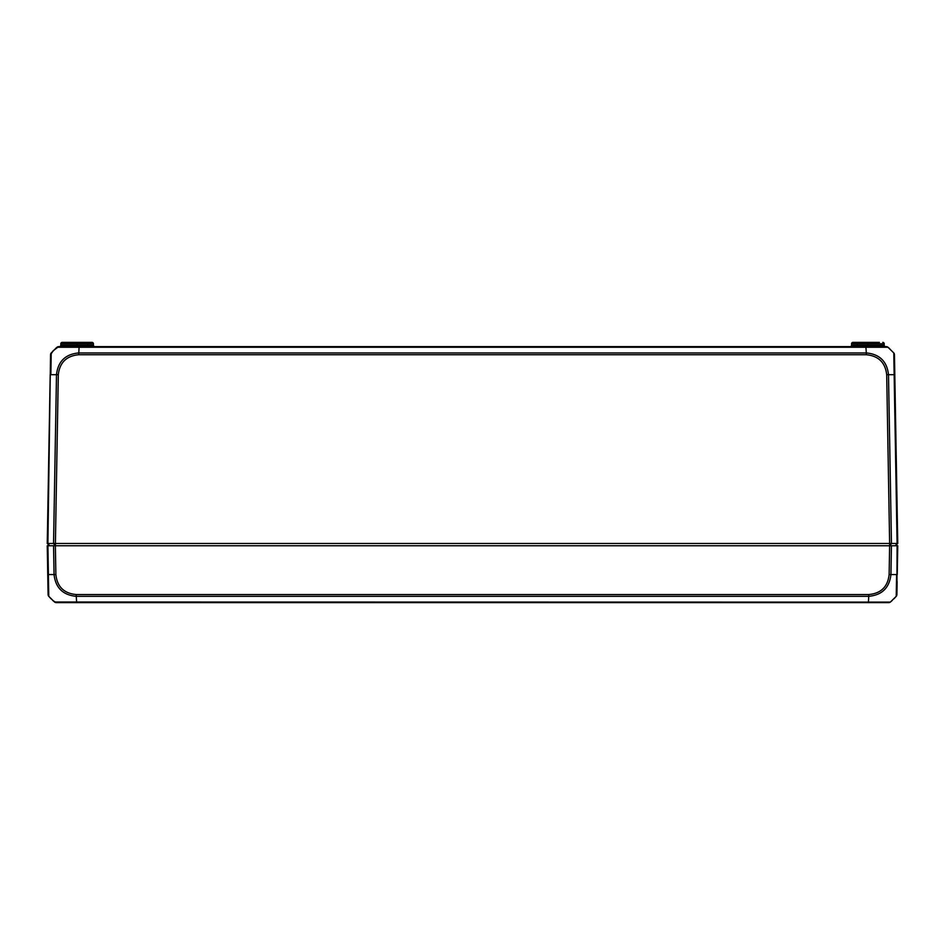 <?xml version="1.0" encoding="UTF-8"?>
<svg xmlns="http://www.w3.org/2000/svg" width="945" height="945" viewBox="0 0 945 945"><rect width="100%" height="100%" fill="white"/><g stroke="black" fill="none" stroke-linecap="round" stroke-linejoin="round"><path stroke-width="1.42" d="M895.34 545.749L897.75 543.469L889.635 543.469L889.635 545.749L895.34 545.749L897.1 543.469L894.147 374.692L888.501 374.692C887.012 361.415 879.606 354.162 866.305 352.946L865.915 347.264L888.005 347.264L893.793 352.946L894.454 354.753L893.793 352.946L888.005 347.264L885.642 346.626A1.417 1.417 0 0 1 884.213 345.232A1.417 1.417 0 0 0 885.642 346.626A1.417 1.417 0 0 1 884.213 345.232L884.189 343.767L884.213 345.232A1.417 1.417 0 0 0 885.642 346.626M890.001 545.749L891.454 543.469L888.501 374.692L886.693 374.716L889.635 543.469L47.25 543.469L49.53 545.749L55.365 545.749L53.558 545.749L54.054 574.572C55.566 587.814 62.961 595.066 76.238 596.33L76.226 594.535C63.988 593.425 57.196 586.762 55.873 574.548L55.365 545.749L889.635 545.749L889.127 574.548C887.792 586.774 881 593.436 868.762 594.535L76.226 594.535M66.469 346.626L56.995 347.264L51.207 352.946L50.546 354.729L53.333 350.607L58.661 346.638M93.449 345.232A1.417 1.417 0 0 0 94.866 346.626A1.417 1.417 0 0 1 93.449 345.232A1.417 1.417 0 0 0 94.866 346.626A1.417 1.417 0 0 1 93.449 345.232L93.425 343.767L93.449 345.232L61.709 345.232A1.417 1.347 -90 0 1 60.374 346.626L59.358 346.626A1.417 1.417 0 0 0 60.787 345.232A1.417 1.417 0 0 1 59.358 346.626A1.417 1.417 0 0 0 60.787 345.232L60.811 343.767A1.417 1.417 0 0 1 62.228 342.362L77.112 342.362L77.112 343.767L93.425 343.767A1.417 1.417 0 0 0 91.996 342.362L77.112 342.362M884.213 345.232L884.189 343.767A1.417 1.417 0 0 0 882.772 342.362A1.417 1.417 0 0 1 884.189 343.767A1.417 1.417 0 0 0 882.772 342.362A1.417 1.417 0 0 1 884.189 343.767L884.213 345.232L873.298 345.232L873.771 346.626L79.085 346.626L87.755 346.626L87.731 342.362M865.915 346.626L865.915 347.264L79.085 347.264L78.695 354.729L866.305 354.729L866.305 352.946L78.695 352.946C65.382 354.174 57.988 361.427 56.499 374.692L50.853 374.692L51.207 352.946L56.995 347.264L79.085 347.264L79.085 346.626L71.218 346.626L71.69 345.232M873.771 346.626L884.626 346.626A1.417 1.347 -90 0 1 883.291 345.232M55.365 545.749L58.306 374.704L56.499 374.692L53.546 543.469L54.999 545.749M56.948 347.311L51.207 352.946A2.847 2.847 1 0 0 50.546 354.729L47.9 543.469L49.66 545.749M57.35 347.028L58.779 346.626A2.847 2.847 0 0 0 56.995 347.264A2.847 2.847 -90 0 1 58.767 346.626A2.847 2.847 -90 0 0 56.995 347.264A2.847 2.847 0 0 1 58.791 346.626L58.684 346.638M887.473 346.921L886.221 346.626A2.847 2.847 90 0 1 887.993 347.252M894.809 374.716L894.147 374.692L893.793 352.946A2.847 2.847 0 0 1 894.454 354.729L897.75 543.469L894.454 354.729L893.793 353.926L894.454 354.753A2.847 2.847 179 0 0 894.313 353.867M50.191 374.716L47.25 543.469L50.191 374.716M66.504 342.362L62.228 342.362A1.417 1.417 0 0 0 60.811 343.767A1.417 1.417 0 0 1 62.228 342.362M879.382 342.362L853.004 342.362A1.417 1.417 0 0 0 851.575 343.767L884.189 343.767M857.245 346.626L857.269 342.362L853.004 342.362A1.417 1.417 0 0 0 851.575 343.767L851.551 345.232A1.417 1.417 0 0 1 850.134 346.626A1.417 1.417 0 0 0 851.551 345.232L857.245 345.232L851.563 345.232L851.575 343.767M878.531 345.232L880.421 345.244L878.531 345.244M850.134 346.626A1.417 1.417 0 0 0 851.551 345.232M93.425 343.767A1.417 1.417 0 0 0 91.996 342.362M64.603 345.244L66.469 345.232L64.603 345.244M60.374 346.626L71.218 346.626M60.811 343.767L60.787 345.232L60.811 343.767L77.112 343.767L77.112 346.626M51.207 352.946A2.847 2.847 0 0 0 50.9 353.395A2.847 2.847 0 0 1 51.207 352.946A2.847 2.847 1 0 0 50.546 354.729L50.546 354.729A2.847 2.847 0 0 1 50.711 353.808A2.847 2.847 0 0 0 50.546 354.729L53.085 350.867M897.75 545.749L897.1 545.749L897.75 545.749L897.242 574.548L897.75 545.749M47.25 545.749L47.9 545.749L47.25 545.749L48.1 594.535L47.758 574.548L55.873 574.548M48.408 574.572L47.9 545.749L53.558 545.749M890.308 602.107L892.115 600.571L890.308 602.119L76.628 602L76.628 602.638L868.372 602.638L868.762 596.319C882.028 595.078 889.422 587.825 890.934 574.572L891.442 545.749L889.635 545.749M891.442 545.749L897.1 545.749L896.899 594.535A2.847 2.847 -179 0 1 896.226 596.33L896.899 594.535A2.847 2.847 0 0 1 896.226 596.319L894.017 598.752M889.139 574.548L896.592 574.572L896.226 596.33L890.45 602A2.847 2.847 0 0 1 888.654 602.638L868.372 602.638M897.124 581.506L896.899 594.535M76.238 596.33L76.628 602L54.55 602A2.847 2.847 -90 0 0 56.346 602.638L76.628 602.638M54.952 602.272A2.847 2.847 0 0 0 56.239 602.638M68.583 602.638L63.705 602.638M890.107 602.237A2.847 2.847 90 0 1 888.737 602.638L890.438 602.012L896.226 596.319M48.408 574.749L48.455 578.789M48.585 587.837L48.738 595.657M53.629 601.221L48.774 596.33L48.1 594.535A2.847 2.847 179 0 0 48.762 596.307L48.396 574.572M54.373 601.859L48.774 596.319A2.847 2.847 0 0 1 48.1 594.535M76.238 596.319L868.762 596.319L868.762 594.535M867.888 342.362L867.888 345.232L857.245 345.232M867.888 346.626L867.888 345.232L873.298 345.232M61.709 345.232L60.787 345.232M893.793 352.946A2.847 2.847 0 0 1 894.454 354.729M866.305 354.729C878.507 355.887 885.311 362.549 886.693 374.716M58.306 374.704C59.689 362.561 66.481 355.899 78.695 354.729M66.622 342.775L65.618 342.362M888.005 347.264L889.765 348.776L888.005 347.264M56.995 347.264L55.471 348.563M54.562 602.012L56.346 602.638L52.885 600.571L54.692 602.119M890.438 602.012L888.654 602.638M48.478 595.976L50.983 598.752"/></g></svg>
